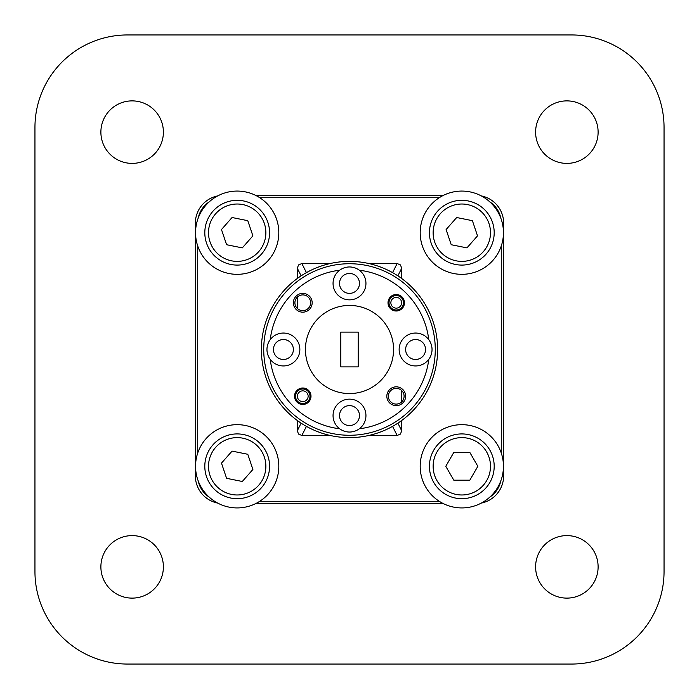 <?xml version="1.0" encoding="UTF-8"?>
<svg xmlns="http://www.w3.org/2000/svg" width="699" height="699" viewBox="0 0 699 699"><rect width="100%" height="100%" fill="white"/><g stroke="black" fill="none" stroke-linecap="round" stroke-linejoin="round"><path stroke-width="1.05" d="M100.883 132.137A31.254 31.254 0 0 0 132.137 163.391A31.254 31.254 0 0 0 163.391 132.137A31.254 31.254 0 0 0 132.137 100.883A31.254 31.254 0 0 0 100.883 132.137M535.609 132.137A31.254 31.254 0 0 0 566.863 163.391A31.254 31.254 0 0 0 598.117 132.137A31.254 31.254 0 0 0 566.863 100.883A31.254 31.254 0 0 0 535.609 132.137M535.609 566.863A31.254 31.254 0 0 0 566.863 598.117A31.254 31.254 0 0 0 598.117 566.863A31.254 31.254 0 0 0 566.863 535.609A31.254 31.254 0 0 0 535.609 566.863M100.883 566.863A31.254 31.254 0 0 0 132.137 598.117A31.254 31.254 0 0 0 163.391 566.863A31.254 31.254 0 0 0 132.137 535.609A31.254 31.254 0 0 0 100.883 566.863M396.779 309.972A7.226 7.226 0 0 0 403.437 302.221A7.226 7.226 0 0 0 395.686 295.563A7.226 7.226 0 0 0 389.028 303.314A7.226 7.226 0 0 0 396.779 309.972M396.639 308.128A5.374 5.374 0 0 1 390.872 303.174A5.374 5.374 0 0 1 395.826 297.407A5.374 5.374 0 0 1 401.593 302.361A5.374 5.374 0 0 1 396.639 308.128M461.812 507.928A41.634 41.634 0 0 0 503.446 466.303A41.634 41.634 0 0 0 461.812 424.669A41.634 41.634 0 0 0 420.178 466.303A41.634 41.634 0 0 0 461.812 507.928M429.431 466.303A32.381 32.381 0 0 0 461.812 498.684A32.381 32.381 0 0 0 494.193 466.303A32.381 32.381 0 0 0 461.812 433.922A32.381 32.381 0 0 0 429.431 466.303A32.381 32.381 0 0 1 461.812 433.922A32.381 32.381 0 0 1 494.193 466.303M228.957 507.107A41.634 41.634 0 0 0 278.001 474.534A41.634 41.634 0 0 0 245.419 425.49A41.634 41.634 0 0 0 196.375 458.072A41.634 41.634 0 0 0 228.957 507.107M205.445 459.898A32.381 32.381 0 0 0 230.784 498.038A32.381 32.381 0 0 0 268.932 472.699A32.381 32.381 0 0 0 243.593 434.56A32.381 32.381 0 0 0 205.445 459.898A32.381 32.381 0 0 1 243.593 434.56A32.381 32.381 0 0 1 268.932 472.699M453.625 273.519A41.634 41.634 0 0 0 502.633 240.893A41.634 41.634 0 0 0 470.008 191.884A41.634 41.634 0 0 0 420.999 224.51A41.634 41.634 0 0 0 453.625 273.519M430.068 226.327A32.381 32.381 0 0 0 455.442 264.449A32.381 32.381 0 0 0 493.564 239.075A32.381 32.381 0 0 0 468.181 200.954A32.381 32.381 0 0 0 430.068 226.327A32.381 32.381 0 0 1 468.181 200.954A32.381 32.381 0 0 1 493.564 239.075M228.992 273.519A41.634 41.634 0 0 0 278.001 240.893A41.634 41.634 0 0 0 245.384 191.884A41.634 41.634 0 0 0 196.367 224.501A41.634 41.634 0 0 0 228.992 273.519M205.445 226.327A32.381 32.381 0 0 0 230.81 264.449A32.381 32.381 0 0 0 268.932 239.075A32.381 32.381 0 0 0 243.558 200.954A32.381 32.381 0 0 0 205.445 226.327A32.381 32.381 0 0 1 243.558 200.954A32.381 32.381 0 0 1 268.932 239.075M217.712 195.903A27.75 27.75 0 0 0 195.37 223.121L195.37 475.879A27.75 27.75 0 0 0 217.712 503.097M481.288 503.097A27.75 27.75 0 0 0 503.63 475.879L503.63 223.121A27.75 27.75 0 0 0 481.288 195.903M299.513 402.685A7.226 7.226 0 0 0 309.22 399.487A7.226 7.226 0 0 0 306.022 389.78A7.226 7.226 0 0 0 296.315 392.978A7.226 7.226 0 0 0 299.513 402.685M300.352 401.034A5.374 5.374 0 0 1 297.966 393.817A5.374 5.374 0 0 1 305.183 391.431A5.374 5.374 0 0 1 307.569 398.648A5.374 5.374 0 0 1 300.352 401.034M263.733 349.5A85.767 85.767 0 0 1 349.5 263.733A85.767 85.767 0 0 1 435.267 349.5A85.767 85.767 0 0 1 349.5 435.267A85.767 85.767 0 0 1 263.733 349.5M437.618 349.5A88.118 88.118 0 0 0 349.5 261.382A88.118 88.118 0 0 0 261.382 349.5A88.118 88.118 0 0 0 349.5 437.618A88.118 88.118 0 0 0 437.618 349.5M301.112 423.148L297.267 430.837L298.613 434.114L301.863 435.46L306.415 426.373M392.585 426.373L397.137 435.46L400.387 434.114L401.733 430.837L397.888 423.148M306.415 272.627L301.863 263.54L298.613 264.886L297.267 268.163L301.112 275.852M397.888 275.852L401.733 268.163L400.387 264.886L397.137 263.54L392.585 272.627M305.437 349.5A44.063 44.063 0 0 0 349.5 393.563A44.063 44.063 0 0 0 393.563 349.5A44.063 44.063 0 0 0 349.5 305.437A44.063 44.063 0 0 0 305.437 349.5M428.793 359.312A16.453 16.453 0 0 0 428.793 339.688A79.896 79.896 0 0 0 359.312 270.207A16.453 16.453 0 0 0 339.688 270.207A79.896 79.896 0 0 0 270.207 339.688A16.453 16.453 0 0 0 270.207 359.312A79.896 79.896 0 0 0 339.688 428.793A16.453 16.453 0 0 0 359.312 428.793A79.896 79.896 0 0 0 428.793 359.312A16.453 16.453 0 0 1 399.138 349.5A16.453 16.453 0 0 1 428.793 339.688M405.621 349.5A9.969 9.969 0 0 0 415.59 359.469A9.969 9.969 0 0 0 425.56 349.5A9.969 9.969 0 0 0 415.59 339.531A9.969 9.969 0 0 0 405.621 349.5M359.312 270.207A16.453 16.453 0 0 1 349.5 299.862A16.453 16.453 0 0 1 339.688 270.207M339.531 283.41A9.969 9.969 0 0 0 349.5 293.379A9.969 9.969 0 0 0 359.469 283.41A9.969 9.969 0 0 0 349.5 273.44A9.969 9.969 0 0 0 339.531 283.41M270.207 339.688A16.453 16.453 0 0 1 299.862 349.5A16.453 16.453 0 0 1 270.207 359.312M273.44 349.5A9.969 9.969 0 0 0 283.41 359.469A9.969 9.969 0 0 0 293.379 349.5A9.969 9.969 0 0 0 283.41 339.531A9.969 9.969 0 0 0 273.44 349.5M339.688 428.793A16.453 16.453 0 0 1 349.5 399.138A16.453 16.453 0 0 1 359.312 428.793M339.531 415.59A9.969 9.969 0 0 0 349.5 425.56A9.969 9.969 0 0 0 359.469 415.59A9.969 9.969 0 0 0 349.5 405.621A9.969 9.969 0 0 0 339.531 415.59M404.459 302.763A8.222 8.222 0 0 1 396.237 310.994A8.222 8.222 0 0 1 388.006 302.763A8.222 8.222 0 0 1 396.237 294.541A8.222 8.222 0 0 1 404.459 302.763M310.994 396.237A8.222 8.222 0 0 1 302.763 404.459A8.222 8.222 0 0 1 294.541 396.237A8.222 8.222 0 0 1 302.763 388.006A8.222 8.222 0 0 1 310.994 396.237M312.165 302.763A9.402 9.402 0 0 1 302.763 312.165A9.402 9.402 0 0 1 293.37 302.763A9.402 9.402 0 0 1 302.763 293.37A9.402 9.402 0 0 1 312.165 302.763M294.899 302.763A7.872 7.872 0 0 0 302.763 310.636A7.872 7.872 0 0 0 310.636 302.763A7.872 7.872 0 0 0 302.763 294.899A7.872 7.872 0 0 0 294.899 302.763M405.63 396.237A9.402 9.402 0 0 1 396.237 405.63A9.402 9.402 0 0 1 386.835 396.237A9.402 9.402 0 0 1 396.237 386.835A9.402 9.402 0 0 1 405.63 396.237M388.364 396.237A7.872 7.872 0 0 0 396.237 404.101A7.872 7.872 0 0 0 404.101 396.237A7.872 7.872 0 0 0 396.237 388.364A7.872 7.872 0 0 0 388.364 396.237M571.537 34.95L127.463 34.95A92.513 92.513 0 0 0 34.95 127.463L34.95 571.537A92.513 92.513 0 0 0 127.463 664.05L571.537 664.05A92.513 92.513 0 0 0 664.05 571.537L664.05 127.463A92.513 92.513 0 0 0 571.537 34.95L127.463 34.95L571.537 34.95M340.806 366.888L340.806 332.112L358.194 332.112L358.194 366.888L340.806 366.888M301.863 263.54L330.12 263.54M368.88 263.54L397.137 263.54M297.267 430.837L297.267 420.475M297.267 308.399L297.267 297.136M297.267 278.525L297.267 268.163M401.733 268.163L401.733 278.525M401.733 390.601L401.733 401.864M401.733 420.475L401.733 430.837M397.137 435.46L368.88 435.46M330.12 435.46L301.863 435.46M198.245 217.966A25.409 25.409 0 0 1 209.211 201.871M259.766 197.721L439.234 197.721M443.384 195.37L255.616 195.37M489.789 201.871A25.409 25.409 0 0 1 500.755 217.966M501.279 245.952L501.279 453.048M500.755 481.034A25.409 25.409 0 0 1 489.789 497.129M439.234 501.279L259.766 501.279M255.616 503.63L443.384 503.63M209.211 497.129A25.409 25.409 0 0 1 198.245 481.034M197.721 453.048L197.721 245.952M571.537 664.05L127.463 664.05L571.537 664.05M664.05 127.463L664.05 571.537L664.05 127.463M34.95 571.537L34.95 127.463L34.95 571.537M221.478 229.543L232.068 217.52L247.778 220.674L252.898 235.851L242.308 247.883L226.598 244.729L221.478 229.543M446.102 229.552L456.692 217.52L472.402 220.674L477.522 235.851L466.941 247.883L451.231 244.729L446.102 229.552M221.478 463.131L232.077 451.108L247.787 454.28L252.898 469.466L242.3 481.489L226.59 478.317L221.478 463.131M445.787 466.303L453.8 452.419L469.824 452.419L477.836 466.303L469.824 480.178L453.8 480.178L445.787 466.303M490.488 466.303A28.676 28.676 0 0 1 461.812 494.979A28.676 28.676 0 0 1 433.135 466.303A28.676 28.676 0 0 1 461.812 437.618A28.676 28.676 0 0 1 490.488 466.303M265.297 471.974A28.676 28.676 0 0 1 231.518 494.411A28.676 28.676 0 0 1 209.071 460.632A28.676 28.676 0 0 1 242.859 438.186A28.676 28.676 0 0 1 265.297 471.974M489.929 238.342A28.676 28.676 0 0 1 456.167 260.823A28.676 28.676 0 0 1 433.695 227.061A28.676 28.676 0 0 1 467.456 204.58A28.676 28.676 0 0 1 489.929 238.342M265.305 238.342A28.676 28.676 0 0 1 231.544 260.814A28.676 28.676 0 0 1 209.071 227.053A28.676 28.676 0 0 1 242.833 204.58A28.676 28.676 0 0 1 265.305 238.342M196.672 223.121L195.37 223.121M503.63 223.121L502.328 223.121M503.63 475.879L502.328 475.879M195.37 475.879L196.672 475.879"/></g></svg>
